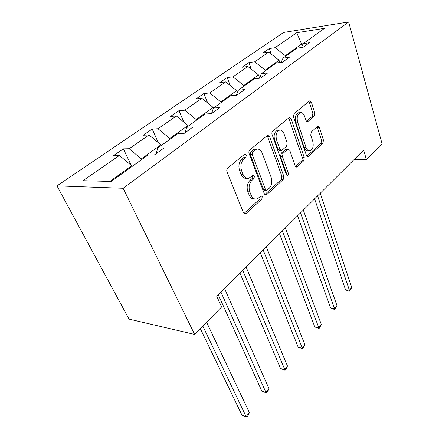 <?xml version="1.0" encoding="UTF-8"?>
<svg xmlns="http://www.w3.org/2000/svg" width="439" height="439" viewBox="0 0 439 439"><rect width="100%" height="100%" fill="white"/><g stroke="black" fill="none" stroke-linecap="round" stroke-linejoin="round"><path stroke-width="0.66" d="M246.339 154.929L245.044 153.99L244.633 154.193L227.698 168.11C226.765 169.07 226.535 170.305 227.007 171.819L243.486 212.844L245.181 214.029L245.906 213.639L261.814 199.108L262.253 196.656L261.106 195.821L258.626 197.901L256.486 199.043C254.17 199.366 252.381 198.077 251.119 195.168L249.818 191.838C248.43 187.239 249.122 183.431 251.904 180.424L253.972 178.618L254.428 176.132L253.21 175.249L248.655 178.327C246.208 178.684 244.303 177.318 242.954 174.223L241.609 170.782C240.171 166.035 240.885 162.183 243.744 159.214L245.878 157.442L246.339 154.929M246.905 178.3L246.696 178.294C244.243 178.651 242.344 177.285 240.989 174.201L239.645 170.766C238.207 166.035 238.915 162.189 241.774 159.225L243.908 157.464L244.177 154.572M243.914 213.552L259.872 199.021L260.245 196.431M254.675 198.96L254.538 198.955C252.222 199.279 250.433 197.994 249.165 195.092L247.865 191.772C246.477 187.179 247.168 183.387 249.945 180.385L252.019 178.58L252.348 175.841M314.253 116.198L314.812 113.004L311.344 102.117L309.802 100.767L294.103 113.542L293.515 116.856L306.482 155.56L307.937 156.772L322.901 143.279L323.444 140.14L319.422 127.497L317.979 126.234L317.534 126.47L311.295 131.941L310.735 135.152L312.809 141.512C313.808 146.242 312.87 149.337 310 150.797C308.31 151.032 307.015 149.935 306.104 147.515L297.626 122.08C296.572 117.29 297.483 114.162 300.358 112.686C302.191 112.433 303.59 113.619 304.562 116.253L305.961 120.527L307.487 121.833L314.253 116.198L312.343 116.308L312.897 113.119L308.941 101.349M123.118 188.282L194.625 334.436L221.602 306.971L216.74 296.259L363.629 150.056L366.384 159.56L382.012 143.646L348.654 21.95L123.118 188.282L56.988 185.878L283.594 32.459L348.654 21.95M269.584 136.633L267.845 135.283L267.324 135.547L249.758 149.984C248.886 150.89 248.666 152.081 249.105 153.557L264.371 193.857L265.985 195.048L266.632 194.702L283.171 179.589L283.77 176.215L269.584 136.633L267.631 136.699L267.066 135.761M272.707 131.124L289.076 117.668L289.537 117.438L291.178 118.788L304.26 157.585L303.695 160.833L296.638 167.083L295.14 165.876L289.735 150.281L288.16 149.013L283.078 153.26L282.475 156.641L288.258 172.977C288.544 174.272 288.275 175.123 287.441 175.534L286.371 174.695L272.087 134.559C271.686 133.116 271.895 131.969 272.707 131.124M301.39 47.544L303.184 43.642L309.391 42.748L303.086 47.308L296.863 48.18L283.012 58.118L289.279 57.306L282.54 62.179L276.263 62.969L261.446 73.604L267.757 72.879L260.536 78.109L254.208 78.795L238.322 90.198L244.671 89.589L236.912 95.203L230.552 95.773L213.469 108.038L219.846 107.555L211.488 113.608L205.106 114.041L186.685 127.261L193.078 126.931L184.045 133.467L177.658 133.741L157.744 148.036L164.126 147.888L154.341 154.967L147.965 155.055L111.188 181.455L82.922 180.709L119.419 155.45L113.668 155.527L123.381 148.854L129.143 148.717L148.991 134.982L143.207 135.228L152.212 129.039L158.002 128.742L176.412 116L170.617 116.395L178.986 110.639L184.786 110.205L201.913 98.347L196.118 98.868L203.921 93.507L209.716 92.953L225.684 81.895L219.901 82.527L227.193 77.516L232.966 76.852L247.898 66.519L242.141 67.244L248.962 62.552L254.713 61.806L268.701 52.12L262.977 52.921L269.381 48.52L275.094 47.697L296.72 32.727L324.531 28.316L303.184 43.642M265.447 70.728L265.233 70.108L279.028 60.22L279.791 62.525M279.028 60.22L268.701 52.12M265.233 70.108L254.713 61.806M281.158 62.354L283.012 58.118M244.013 86.115L243.782 85.479L258.511 74.926L259.603 78.043M258.511 74.926L247.898 66.519M243.782 85.479L232.966 76.852M259.531 78.213L261.446 73.604M221.086 102.567L220.839 101.919L236.599 90.626L237.356 92.678M236.599 90.626L225.684 81.895M220.839 101.919L209.716 92.953M236.358 95.252L238.322 90.198M196.513 120.209L196.244 119.545L213.145 107.434L213.425 108.153M213.145 107.434L201.913 98.347M196.244 119.545L184.786 110.205M211.472 113.608L213.469 108.038M170.102 139.163L169.805 138.483L187.98 125.461L188.26 126.136M187.98 125.461L176.412 116M169.805 138.483L158.002 128.742M184.874 132.869L186.685 127.261M141.643 159.593L141.32 158.896L160.91 144.859L161.217 145.545M160.91 144.859L148.991 134.982M141.32 158.896L129.143 148.717M156.147 153.661L157.744 148.036M109.887 181.422L131.711 165.783L132.046 166.48M131.711 165.783L119.419 155.45M194.625 334.436L129.022 319.12L56.988 185.878M354.01 159.631L366.384 159.56M303.129 43.752L301.73 43.955L285.328 55.704L285.531 56.313M302.257 45.651L296.72 32.727M285.328 55.704L275.094 47.697M131.212 165.36L123.381 148.854M158.287 142.686L152.212 129.039M183.749 121.998L178.986 110.639M207.674 103.006L203.921 93.507M230.168 85.484L227.193 77.516M251.333 69.241L248.962 62.552M271.264 54.129L269.381 48.52M264.772 194.559L281.24 179.556L281.838 176.187L267.631 136.699M252.65 151.834L252.195 154.325L265.496 189.632L266.632 190.471L269.151 188.347C271.757 185.434 272.416 181.751 271.137 177.301L262.303 153.337C260.996 150.165 259.109 148.75 256.645 149.101L252.65 151.834L250.685 151.867L250.23 154.347L252.195 154.325M266.264 190.46L264.69 190.411L263.554 189.566L250.23 154.347M256.162 149.112L254.686 149.139L252.88 150.056L254.839 150.017M250.685 151.867L252.88 150.056M295.502 166.568L301.785 160.844L302.35 157.596L288.714 117.97M286.618 149.046L285.707 149.326L281.141 153.288L280.543 156.657L286.332 172.955L288.258 172.977M286.343 174.607L286.332 172.955M283.984 133.692C282.957 131.047 281.47 129.862 279.528 130.136C276.4 131.7 275.412 134.971 276.565 139.937L279.841 149.194L281.465 150.478L281.997 150.198L286.579 146.242L287.172 142.889L283.984 133.692M278.584 130.174L277.585 130.218C274.452 131.782 273.464 135.042 274.616 139.992L276.565 139.937M281.059 150.484L279.528 150.511L277.898 149.233L274.616 139.992M306.4 121.367L312.343 116.308M299.25 112.752L298.427 112.807C295.551 114.277 294.64 117.4 295.699 122.179L297.626 122.08M309.072 150.813L308.096 150.829C306.406 151.06 305.1 149.968 304.189 147.553L295.699 122.179M306.828 156.246L321.013 143.328L321.551 140.195L317.139 126.816M200.31 328.646L242.043 415.294L246.114 416.616L249.374 412.633L206.593 322.248M202.818 326.089L246.114 416.616L246.839 417.05L242.043 415.294M249.374 412.633L248.139 415.459L246.839 417.05M218.265 294.734L261.874 391.231L265.93 392.384L268.992 388.641L224.527 288.505M220.932 292.083L265.93 392.384L266.533 392.927L261.874 391.231M268.992 388.641L267.757 391.429L266.533 392.927M239.979 273.129L280.554 368.568L284.582 369.578L287.468 366.044L246.103 267.033M242.74 270.38L285.081 370.209L280.554 368.568M287.468 366.044L286.233 368.798L285.081 370.209M260.354 252.848L298.174 347.183L302.169 348.061L304.896 344.73L266.352 246.877M263.191 250.021L302.575 348.775L298.174 347.183M304.896 344.73L303.662 347.447L302.575 348.775M279.517 233.773L314.823 326.978L318.791 327.741L321.37 324.586L285.388 227.929M282.414 230.887L319.109 328.526L314.823 326.978M321.37 324.586L319.109 328.526M297.571 215.807L330.583 307.854L334.513 308.507L336.954 305.522L303.327 210.078M300.523 212.866L334.513 308.507L334.759 309.358L333.19 309.094L330.583 307.854M336.954 305.522L334.759 309.358M314.609 198.845L345.526 289.729L349.417 290.283L351.732 287.452L320.245 193.231M317.6 195.871L349.417 290.283L349.587 291.189L348.034 290.964L345.526 289.729M351.732 287.452L349.587 291.189M241.774 159.225L243.744 159.214M239.645 170.766L241.609 170.782M240.989 174.201L242.954 174.223M252.019 178.58L253.972 178.618M249.945 180.385L251.904 180.424M247.865 191.772L249.818 191.838M249.165 195.092L251.119 195.168M259.872 199.021L261.814 199.108M243.958 213.519L245.906 213.639M243.908 157.464L245.878 157.442M281.838 176.187L283.77 176.215M281.24 179.556L283.171 179.589M264.838 194.636L266.632 194.702M263.554 189.566L265.496 189.632M289.241 118.892L291.178 118.788M302.35 157.596L304.26 157.585M301.785 160.844L303.695 160.833M295.699 166.782L297.181 166.787M285.707 149.326L287.638 149.287M281.141 153.288L283.078 153.26M280.543 156.657L282.475 156.641M277.898 149.233L279.841 149.194M306.713 121.663L307.931 121.598M304.189 147.553L306.104 147.515M317.518 127.579L319.422 127.497M321.551 140.195L323.444 140.14M321.013 143.328L322.901 143.279M307.064 156.509L308.441 156.498M309.429 102.26L311.344 102.117M312.897 113.119L314.812 113.004M244.55 213.985L245.181 214.029M265.458 195.026L265.985 195.048M254.686 149.139L256.645 149.101M296.237 167.083L296.638 167.083M286.228 149.051L288.16 149.013M287.139 175.529L287.441 175.534M277.585 130.218L279.528 130.136M307.174 121.85L307.487 121.833M298.427 112.807L300.358 112.686M307.574 156.778L307.937 156.772"/></g></svg>
